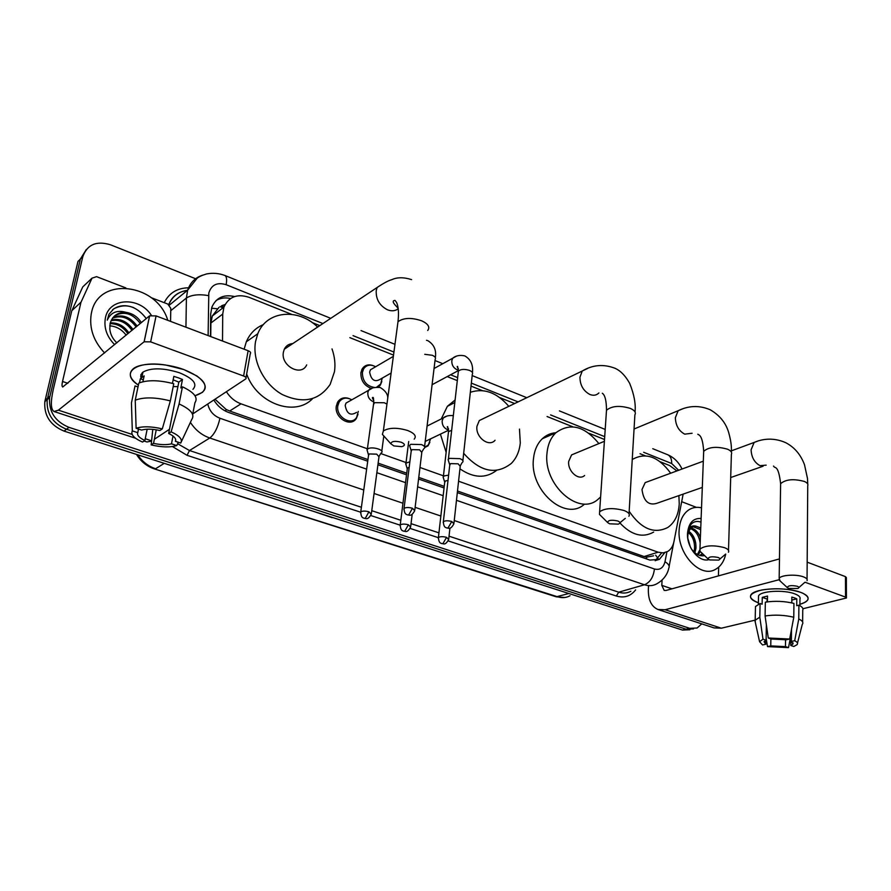 <?xml version="1.0" encoding="UTF-8"?>
<svg xmlns="http://www.w3.org/2000/svg" width="891" height="891" viewBox="0 0 891 891"><rect width="100%" height="100%" fill="white"/><g stroke="black" fill="none" stroke-linecap="round" stroke-linejoin="round"><path stroke-width="1.34" d="M429.863 442.315L428.003 445.901L424.751 447.471M357.97 414.326L356.4 418.336C350.731 427.947 334.014 417.723 336.341 405.94L337.778 401.919C340.496 398.054 344.271 396.94 349.072 398.567M381.849 381.426L380.379 385.046L378.43 387.084M371.035 388.298C364.051 385.536 360.677 380.323 360.9 372.638L362.303 368.707C364.742 365.232 368.15 364.141 372.527 365.421M218.974 307.362L212.325 315.982L210.889 323.032L210.755 336.586M222.082 305.557L225.078 304.544M457.506 491.019L644.093 556.541L646.654 557.165L653.615 555.795M215.021 399.224L226.091 409.415L229.689 411.007L367.961 459.567M378.14 463.142L406.73 473.188M418.77 477.409L444.23 486.352M676.904 470.916L669.664 465.559L660.242 461.783M458.575 481.218L658.126 552.197L663.194 552.91L667.805 551.418C670.979 549.379 673.039 546.072 673.986 541.483L683.152 494.115M226.414 391.695C230.078 397.531 234.946 401.574 241.004 403.835L367.393 448.786M380.735 453.53L406.051 462.54M419.984 467.485L443.451 475.839M291.58 314.334L249.057 297.327C237.151 293.484 228.775 296.759 223.919 307.128L222.717 314.1L222.516 341.03M645.162 455.758L640.05 453.708M604.521 439.497L588.918 433.26M572.768 426.8L547.074 416.52M514.642 403.545L499.784 397.609M482.254 390.592L471.016 386.104M457.306 380.613L447.215 376.581M393.521 355.108L349.862 337.644M319.791 325.616L312.206 322.587M701.752 623.878L697.107 628.01L689.701 628.311L68.963 427.357C55.108 421.554 48.66 411.653 49.618 397.642L82.796 256.686C87.251 244.49 96.506 240.537 110.551 244.802L195.608 278.738M689.701 628.311L686.092 629.191L693.488 628.89L686.092 629.191L66.491 429.239C52.68 423.459 46.254 413.591 47.223 399.636L80.379 259.069L86.316 249.48M457.328 492.612L649.884 560.094L659.44 559.325L664.764 552.665M213.818 400.014C217.471 406.018 222.405 410.172 228.619 412.455L367.727 461.204M377.918 464.779L406.519 474.803M418.57 479.024L444.052 487.956M234.6 296.558C223.652 294.119 216.067 297.694 211.835 307.272L210.688 313.988L210.465 336.475M216.112 300.512C220.378 297.984 225.211 297.316 230.591 298.507M661.189 553.456L655.186 560.762M689.901 629.759L682.506 630.071L686.092 629.191L66.491 429.239C52.68 423.459 46.254 413.591 47.223 399.636L80.379 259.069L82.796 256.686M682.506 630.071L64.041 431.099C50.264 425.352 43.859 415.518 44.828 401.607L77.974 261.453L80.379 259.069M269.171 497.089L249.491 490.763M202.302 475.571L181.519 468.889M450.055 555.282L433.182 549.858M504.562 572.824L488.491 567.645M556.507 589.53L541.182 584.607M332.176 517.682L313.91 511.49M392.808 536.872L375.066 531.159M725.731 554.079C724.116 561.319 720.73 566.386 715.584 569.293C700.56 578.682 677.249 554.002 679.12 530.19C679.733 520.6 683.007 513.795 688.932 509.775C692.73 507.425 696.929 506.767 701.529 507.825M699.691 555.472L702.442 553.567M699.791 555.505L702.899 554.002M697.375 554.525L699.624 550.148M698.098 554.881L700.348 551.607M693.911 551.952L694.523 548.834C694.835 541.94 692.808 536.493 688.442 532.495M694.857 552.81L695.938 548.399C696.216 540.837 693.866 535.146 688.888 531.314M700.694 529.644L693.187 526.715M687.774 538.298L687.763 536.516C688.03 532.094 689.556 528.976 692.34 527.16L695.871 526.135L700.76 527.995M700.181 542.975C698.912 535.368 695.693 530.613 690.525 528.697M700.393 537.384C698.221 532.083 695.136 528.976 691.138 528.062M690.336 546.963L687.752 538.131M691.026 548.366C694.991 554.135 699.513 556.552 704.592 555.616M708.969 559.626C699.067 562.678 686.504 547.352 687.518 533.297C688.598 522.972 693.131 518.016 701.117 518.462M700.983 522.137C696.784 520.645 693.309 521.58 690.536 524.933L687.596 534.31L687.674 537.529L687.618 534.578C688.331 527.84 691.082 525.033 695.871 526.135M700.983 522.171L700.415 521.926M800.53 592.315L802.758 593.217C810.676 597.449 809.73 601.147 799.918 604.287C804.306 603.062 806.968 601.503 807.892 599.632C808.917 596.992 806.466 594.553 800.53 592.315C788.29 588.55 775.259 587.793 761.449 590.065C748.017 593.707 747.003 597.961 758.397 602.828C752.149 600.556 749.609 598.028 750.757 595.255C753.04 588.439 785.405 586.401 800.53 592.315M681.693 501.689L696.417 507.358M648.514 586.211L648.358 589.185C648.113 599.777 651.321 606.559 657.992 609.522L665.143 609.734L779.068 579.729M658.549 609.711L714.003 627.888L721.309 628.2L755.178 620.125M802.914 608.742L846.417 597.995L845.548 597.104L845.481 576.644L846.35 577.557L846.417 597.716M805.085 582.246L845.548 597.104M807.168 562.154L845.481 576.644M779.469 558.902L666.056 590.466L664.196 590.41L661.813 585.376L662.069 580.152M718.413 575.898L718.692 567.133M791.798 600.022L791.821 602.884M791.52 629.313L791.375 641.431L792.99 643.948L790.796 645.485L790.963 632.287M785.561 639.593L785.472 646.621L770.748 645.908L770.871 638.869M791.765 602.873L791.832 597.07L794.549 597.906L796.788 598.841L796.721 605.691L798.904 605.167C802.212 606.782 803.493 608.453 802.746 610.19L802.646 622.052M758.508 597.75L758.542 595.968C760.201 591 783.612 589.53 794.594 593.796C798.926 595.433 800.719 597.204 799.962 599.131L799.906 605.68M767.407 601.859L767.519 596.046L762.262 597.371L762.128 604.187L760.09 603.485L759.811 617.207L762.986 639.192L766.093 640.228L766.383 624.914M755.434 608.542L755.479 606.548L760.09 603.485M765.347 602.171C775.036 600.734 784.57 601.147 793.937 603.407L793.781 617.229L789.682 639.025L786.363 639.76L771.406 639.047L768.287 638.012L765.079 615.948L765.347 602.171M755.345 622.519L755.178 620.192L759.811 617.207M765.079 615.948C774.814 614.578 784.381 615.002 793.781 617.229M766.126 638.312L767.53 646.61L770.748 645.908M785.472 646.621L788.513 647.623L790.918 635.138M788.513 647.623L767.53 646.61M765.826 640.339L765.759 644.271L762.54 644.973L759.577 641.709L762.986 639.192M768.287 638.012L789.682 639.025M765.759 644.271L764.055 641.676L766.093 640.228M791.375 641.431L794.705 640.707L798.77 618.967L798.904 605.167M798.77 618.967C802.1 620.548 803.381 622.185 802.635 623.878M794.705 640.707C797.322 642.021 798.113 643.335 797.077 644.661L793.848 646.487L790.796 645.485M766.817 601.937L767.463 598.752M791.854 600.055L796.788 598.841M762.262 597.371L766.873 598.986M797.267 586.267C791.186 585.097 787.878 585.565 787.343 587.659L788.702 588.461L797.824 588.505C799.283 587.77 799.093 587.024 797.267 586.267M780.115 580.965L779.168 578.437C780.561 574.996 796.231 573.971 803.515 576.889C806.489 578.036 807.658 579.306 807.034 580.676M648.414 481.407L645.195 482.599L641.988 489.527C643.58 500.976 648.381 505.609 656.4 503.448L702.308 487.433M632.242 459.511C645.619 451.971 658.438 456.526 670.678 473.199M678.886 495.608L679.243 503.805C678.597 514.675 674.788 522.549 667.849 527.45C654.161 534.355 641.264 528.976 629.169 511.3M653.626 532.094C642.589 538.22 631.34 535.168 619.902 522.95M718.113 557.476C711.92 556.229 708.568 556.719 708.067 558.947L709.693 559.938L718.636 560.105C720.451 559.27 720.284 558.39 718.113 557.476M701.028 552.208L700.081 551.306L699.947 549.079C705.249 545.337 713.413 544.858 724.439 547.642C728.003 549.034 729.339 550.56 728.448 552.208M575.686 453.207L571.588 454.911L568.681 461.449C567.511 471.283 578.749 481.107 584.63 475.493M600.623 496.955L597.984 499.361C578.916 516.568 543.053 484.737 547.007 453.14C547.82 444.542 550.749 437.771 555.784 432.826C570.095 422.356 584.463 425.943 598.875 443.595M584.095 504.484C565.028 521.569 529.432 490.173 533.464 458.887C534.322 450.378 537.251 443.662 542.285 438.762C546.161 435.131 550.694 433.126 555.895 432.725M617.775 520.99C611.471 519.642 608.085 520.155 607.595 522.527L609.6 523.808L618.265 524.153C620.604 523.195 620.437 522.148 617.775 520.99M600.857 515.778L599.487 514.408L599.61 511.768C605.078 508.037 613.264 507.636 624.19 510.565C628.612 512.325 630.171 514.218 628.879 516.257M484.726 417.935L479.313 420.541L476.941 426.299C475.304 437.18 488.959 447.616 495.062 440.265M470.348 392.274C484.114 387.886 496.933 392.575 508.817 406.341M519.475 429.117L520.288 442.905C519.431 451.403 516.424 458.264 511.256 463.476C495.975 475.282 480.115 471.885 463.676 453.296M441.245 418.959L447.371 406.318L455.112 399.959M496.565 470.403C485.718 478.656 473.511 478.133 459.934 468.833M446.146 452.35L440.432 434.195M401.306 442.248C394.902 440.7 391.416 441.212 390.826 443.774L393.889 445.934L401.785 446.669C405.394 445.545 405.238 444.074 401.306 442.248M384.945 437.214L382.384 434.374L383.364 430.932C389.111 427.524 397.263 427.402 407.822 430.553C414.593 433.36 416.721 436.211 414.192 439.14M292.76 343.592C288.873 343.848 286.044 345.719 284.307 349.216L283.405 352.157C280.453 365.811 301.314 377.071 306.682 364.909M332.02 348.916C334.726 356.656 335.551 364.263 334.47 371.714L330.149 384.411C318.889 400.705 302.895 404.057 282.18 394.479C263.914 384.355 252.042 360.755 255.561 341.487L257.789 333.735C266.609 310.58 298.129 307.785 317.653 327.042M244.123 349.205L246.317 341.799C249.859 333.579 255.561 327.832 263.424 324.569M312.563 398.645C295.155 417.244 256.953 403.723 246.673 374.008M462.719 462.117C463.543 460.892 462.596 459.745 459.856 458.653L449.398 458.364L448.095 459.622L448.496 460.892M453.998 522.872L460.213 466.316L458.152 463.821L450.59 463.621L449.743 465.158M391.116 373.051L380.646 379.02C374.833 382.551 371.168 380.223 369.631 372.048L370.444 369.787L374.064 367.66M374.242 387.429C366.435 385.992 362.481 380.992 362.381 372.416L363.695 368.718C366.68 364.764 370.656 364.107 375.612 366.758M382.217 378.118L380.657 384.054L376.815 387.017M424.383 448.273C425.308 446.981 424.305 445.745 421.376 444.564L410.784 444.297L409.57 445.489L409.994 446.881M414.838 509.719L421.799 452.494L419.616 449.821L411.965 449.632L411.197 451.191M448.607 475.159L444.364 475.839L443.105 477.019L443.473 478.166M430.509 439.018L428.371 444.921L424.751 447.271M448.006 480.461L445.511 480.94L444.687 482.365M448.585 430.23L425.219 441.424M409.871 461.805L405.984 463.086L406.062 464.868M409.181 467.307L407.365 468.098L407.232 469.111M420.14 466.171L420.285 464.946M356.534 412.366C350.519 416.119 346.733 413.792 345.196 405.405L346.02 403.088L350.052 400.805M381.593 452.673C384.656 449.955 372.26 446.28 368.072 448.696L366.992 449.755L367.393 451.124M358.293 411.397L356.656 417.356C351.344 426.377 335.651 416.788 337.834 405.728L339.181 401.941C342.367 397.709 346.566 397.007 351.778 399.825M371.413 513.283L378.987 456.816L376.715 454.143L369.208 453.953L368.529 455.412M183.769 369.542L196.911 375.957C208.583 384.957 207.937 391.55 194.984 395.738L202.424 392.374C209.118 385.068 202.892 377.461 183.769 369.542L165.926 365.076C135.933 360.12 119.416 373.162 138.395 385.101C129.618 378.798 127.992 373.284 133.516 368.551C141.313 362.325 165.57 362.76 183.769 369.542M81.07 302.105L71.859 310.647L81.07 302.105L92.018 278.148L96.562 276.656L125.865 287.927M151.136 297.639L167.753 304.031L170.794 308.353L170.549 321.384M71.648 311.26L53.337 389.155C50.497 401.952 50.731 409.403 54.039 411.519L58.383 410.161L144.108 341.788L149.577 315.848L62.704 387.017C61.891 386.494 61.824 384.656 62.526 381.482L80.869 302.717M71.859 310.647L82.74 286.924L92.018 278.148M144.086 441.034L146.948 441.969L151.57 441.09M154.355 439.263L169.479 429.284M192.79 413.892L245.805 378.887C246.651 377.94 245.927 376.982 243.611 376.013L248.121 350.72C250.416 351.7 251.128 352.691 250.282 353.671L246.027 377.628M149.577 315.848L156.081 315.904L150.657 341.877L243.611 376.013M150.657 341.877L144.108 341.788M156.081 315.904L248.121 350.72M140.655 376.581L141.469 377.494M173.144 379.844L178.813 382.094L168.655 433.449C174.224 436.178 176.485 438.795 175.427 441.301L175.716 439.82M173.01 436.022L171.484 443.829C166.706 445.055 160.725 444.899 153.53 443.362L156.259 429.807M177.922 386.605L173.188 386.605M172.442 383.386L173.834 376.392L178.345 377.817L182.477 379.477L180.817 387.964L182.443 386.817C194.205 392.385 198.359 397.687 194.929 402.732L192.668 414.515M140.967 377.962L140.856 374.777L142.972 372.082C151.303 367.582 163.421 367.805 179.347 372.739C193.291 378.475 197.824 384.01 192.924 389.345M142.916 381.738L144.142 375.879L140.344 378.742L139.486 382.818M142.705 373.351L142.159 372.783M138.005 386.972L135.031 385.937L131.445 402.955L132.302 430.888L137.749 432.681L138.495 429.05M138.807 383.108C147.494 379.766 159.144 379.978 173.756 383.743L170.337 400.905L162.307 428.883L159.868 430.509C152.472 428.916 146.38 428.771 141.58 430.063L136.111 428.259L135.232 400.193L138.807 383.108M135.232 400.193C143.93 396.94 155.635 397.186 170.337 400.905M152.784 429.373L151.18 444.899L153.53 443.362M171.484 443.829L176.752 445.567L178.311 442.259M176.752 445.567C170.148 447.538 161.616 447.315 151.18 444.899M147.171 429.217L144.865 440.522L142.538 442.07C133.995 438.272 130.587 434.552 132.302 430.888M136.111 428.259C142.76 426.143 151.492 426.355 162.307 428.883M144.865 440.522C139.263 437.86 136.891 435.242 137.749 432.681M168.655 433.449L171.117 431.834L179.08 403.946L182.443 386.817M179.08 403.946C190.919 409.426 195.129 414.627 191.71 419.538L181.363 441.691M171.117 431.834C179.614 435.777 182.822 439.508 180.717 443.061L175.427 441.301M178.813 382.094L182.477 379.477M140.344 378.742L143.317 379.789M104.615 352.97C93.588 341.22 89.111 328.267 91.205 314.122L91.506 312.685C98.4 275.92 156.827 283.238 167.798 320.337M140.31 323.5C132.369 313.175 123.715 310.703 114.36 316.093M116.866 342.857C112.689 338.892 110.339 334.314 109.827 329.135L110.094 323.589C112.355 315.882 117.679 312.14 126.054 312.34C132.559 313.398 137.66 316.828 141.368 322.62M136.123 326.964C129.362 317.786 121.488 314.857 112.5 318.187M137.158 326.095C130.119 316.628 122.034 313.81 112.923 317.619M131.968 330.383C126.344 322.397 119.372 319.167 111.052 320.693M133.004 329.536C127.09 321.239 119.884 318.076 111.375 320.025M127.87 333.769C123.392 327.075 117.467 323.7 110.072 323.667M128.894 332.933C124.127 325.894 117.924 322.542 110.272 322.876M114.672 344.672C106.753 336.609 103.668 327.665 105.416 317.842C109.081 297.627 139.263 296.402 151.303 315.236M146.28 318.566C136.657 306.07 125.831 302.806 113.803 308.765L108.925 314.323L107.288 320.125C110.74 312.407 116.999 309.812 126.054 312.34M109.76 325.839C116.353 326.318 121.822 329.436 126.154 335.194M133.862 307.718C125.631 304.455 118.514 305.168 112.511 309.834M211.535 308.208L217.293 308.754M646.454 558.891L646.654 557.165M655.642 555.171L658.115 558.523M225.69 411.219L226.091 409.415M644.093 556.541L658.126 552.197M229.689 411.007L241.004 403.835M210.889 323.032L222.717 314.1M678.641 470.27L671.68 463.52L643.67 452.283M667.437 454.633L667.871 454.811C670.511 456.203 671.781 459.099 671.68 463.52M322.91 323.544L226.147 284.708C217.17 282.001 211.39 284.786 208.806 293.05L208.115 335.584M185.941 327.197L186.397 298.028L187.645 290.165C190.295 282.447 195.407 277.413 202.992 275.074M170.749 310.703L186.397 298.028C191.576 294.798 198.96 293.985 208.55 295.612M635.617 589.898C630.616 596.246 624.179 598.295 616.327 596.023L448.173 540.904M438.294 537.663L410.138 528.441M400.07 525.144L370.801 515.544M360.543 512.18L187.043 455.312L172.453 446.558M164.234 302.673C169.145 292.961 177.242 288.005 188.536 287.793M49.896 396.261L45.107 400.226M68.963 427.357L64.041 431.099M456.482 500.319L654.428 568.993C659.841 570.34 663.361 567.923 664.987 561.742C668.629 563.992 669.887 566.13 668.785 568.157C668.283 570.864 666.034 578.682 656.667 583.883C652.958 585.91 648.893 586.211 644.471 584.774L618.733 592.181C623.11 593.573 627.153 593.261 630.861 591.256M187.611 290.288C178.601 291.546 172.331 296.313 168.8 304.599M363.773 490.005L209.786 438.004L189.482 450.534L361.401 507.269M207.748 404.024C209.418 410.94 213.484 415.674 219.943 418.247C217.794 427.747 214.408 434.329 209.786 438.004C201.745 435.164 195.285 429.952 190.396 422.356M177.621 443.718L189.482 450.534L187.043 455.312M654.428 568.993C653.448 577.101 650.129 582.369 644.471 584.774L454.254 520.556M440.856 516.023L415.128 507.347M402.955 503.237L374.064 493.48M371.759 510.688L400.816 520.277M411.041 523.652L438.94 532.851M449.031 536.182L618.733 592.181L616.327 596.023M664.987 561.742L666.913 551.908M604.711 436.646L550.582 414.916M518.094 401.886L471.35 383.119M457.651 377.617L450.579 374.777M393.933 352.045L353.036 335.64M219.943 418.247L366.635 469.145M376.86 472.687L405.539 482.644M417.623 486.831L443.172 495.697M224.677 275.386L224.977 275.508C226.637 276.566 227.027 279.629 226.147 284.708M224.009 306.883L221.436 305.869M568.87 593.506L556.262 596.825L154.522 468.944L557.755 596.836C562.176 598.184 566.275 597.816 570.04 595.745M137.693 454.789C142.204 461.605 148.173 466.26 155.602 468.733L164.278 463.342M692.184 534.522L695.748 543.131M665.143 609.734L721.309 628.2M661.813 585.376L671.948 588.817M807.046 579.273L807.736 485.751C808.349 484.147 807.213 482.71 804.328 481.441C793.569 478.578 785.673 479.313 780.627 483.679L780.594 485.361M757.339 441.257L754.131 442.448L751.091 449.832C751.481 457.317 754.454 462.585 760.012 465.648L766.182 465.158M728.504 550.371L731.388 454.377C732.257 452.461 730.965 450.735 727.513 449.198C716.821 446.191 708.88 446.892 703.69 451.291L703.612 453.486M682.272 409.002L678.151 410.718L675.367 417.679C675.623 425.397 678.742 430.888 684.722 434.151L692.118 433.249M629.024 513.773L634.893 414.861C636.174 412.511 634.67 410.361 630.394 408.423C619.824 405.26 611.861 405.862 606.504 410.239L606.303 413.179M587.77 368.373L582.235 371.024L579.952 377.183C580.03 385.168 583.327 390.926 589.864 394.468C593.473 395.86 596.502 395.348 598.919 392.931M427.713 330.494C430.219 327.12 428.226 323.89 421.721 320.827C411.553 317.419 403.645 317.697 397.999 321.673L397.353 326.474M284.307 349.216L377.093 287.526L376.214 290.689C375.846 299.253 379.566 305.602 387.351 309.745C391.528 311.382 395.159 311.07 398.221 308.821M451.77 521.502L448.039 527.951L446.803 527.995C448.385 527.728 450.278 530.513 453.898 523.808L451.77 521.502C447.984 520.5 445.177 520.567 443.35 521.692L443.228 522.616M458.442 370.099L457.317 369.843C453.564 368.117 451.715 365.121 451.782 360.822L452.717 358.215L456.081 356.355M462.875 460.68L472.308 374.287C473.143 372.917 472.23 371.636 469.579 370.456L469.201 370.311C464.311 368.907 460.703 369.175 458.386 371.079L458.208 372.705M412.466 508.26L408.735 514.842L407.532 514.909C409.036 514.63 410.996 517.448 414.716 510.732L412.466 508.26C408.691 507.246 405.884 507.291 404.046 508.405L403.901 509.407M424.573 446.725L435.153 359.385C436.078 357.926 435.12 356.556 432.28 355.286L424.751 354.306M446.569 537.351L442.961 543.577L441.813 543.621C443.362 543.287 445.021 546.161 448.663 539.523L446.569 537.351C442.872 536.393 440.154 536.449 438.405 537.518L438.294 538.353M448.574 429.885L447.594 429.674C443.896 428.081 442.07 425.141 442.148 420.864L443.295 417.935L446.558 416.253M451.659 430.32L448.507 431.656L448.351 433.048M408.401 524.788L404.792 531.136L403.668 531.203C405.16 530.858 406.875 533.765 410.617 527.104L408.401 524.788C404.714 523.819 401.997 523.863 400.237 524.922L400.115 525.824M368.93 511.802L365.321 518.272L364.23 518.35C365.711 517.972 367.359 520.99 371.28 514.274L368.93 511.802C365.254 510.821 362.537 510.844 360.766 511.88L360.621 512.86M373.797 401.852L373.507 401.774C369.553 400.07 367.66 397.03 367.816 392.641L368.64 390.28L372.627 387.986M386.961 404.102L384.255 402.732L374.409 402.676L373.452 404.848M58.383 410.161L132.158 434.429M145.233 438.728L151.604 440.822M62.526 381.482L67.883 383.308M212.325 315.982L223.919 307.128M682.016 469.022C678.853 462.329 674.142 457.595 667.871 454.811L652.78 448.708M49.618 397.642L44.828 401.607M330.75 318.332L224.977 275.508C218.852 273.225 212.693 272.724 206.489 273.971C202.079 275.297 198.971 276.7 197.189 278.192L187.645 290.165L169.39 305.101M187.288 290.455C178.122 291.713 171.941 296.413 168.767 304.577M669.152 566.242L673.707 542.697M605.201 429.44L559.392 410.896M526.793 397.698L472.174 375.579M442.794 363.695L435.008 360.543M394.958 344.327L361.033 330.583M223.017 307.818L220.044 306.649M655.72 560.461L659.44 559.325M154.522 468.944C146.859 466.383 140.845 461.527 136.49 454.399M564.805 597.505L556.262 596.825M701.729 554.748L700.293 555.182M792.99 643.948L793.001 642.868M758.375 604.187L758.542 595.968M755.178 620.192L755.479 606.548M759.577 641.709L754.955 620.76M797.478 643.135L802.268 624.446M731.466 450.801L754.131 442.448C760.157 439.82 771.706 436.512 785.639 442.638C794.427 447.182 800.719 454.566 804.517 464.801L807.491 478.489L807.758 484.136M787.343 587.659L779.436 580.342M773.455 466.071L773.833 466.327C774.68 468.933 778.266 463.765 780.627 483.679L779.168 578.437M645.195 482.599L703.311 461.182M730.698 477.531L763.052 466.249M798.793 587.648L804.785 582.38M634.047 429.005L678.151 410.718C688.732 405.505 699.424 405.193 710.227 409.771C719.661 415.284 725.797 422.824 728.649 432.402C731.756 443.44 731.433 448.518 731.455 452.26M708.067 558.947L700.081 551.306M697.798 434.218L698.555 434.663C701.317 435.844 703.032 441.39 703.69 451.291L699.947 549.079M571.588 454.911L604.399 441.301M555.784 432.826L542.285 438.762M719.895 559.036L725.653 554.102M479.313 420.541L582.235 371.024C592.682 364.775 603.641 363.873 615.113 368.317C617.73 369.531 623.644 372.572 629.692 383.408C634.091 394.323 635.873 403.846 635.049 412.01M599.61 511.768L606.504 410.239C606.426 400.694 605.034 395.036 602.316 393.254L603.174 394.056M607.595 522.527L599.487 514.408M454.822 402.532L447.371 406.318M619.924 522.783L625.293 518.362M390.826 443.774L382.384 434.374M398.132 308.041C392.875 303.185 391.84 300.635 395.003 300.412L396.584 302.417C398.489 306.782 398.956 313.198 397.999 321.673L383.364 430.932M257.789 333.735L246.317 341.799M411.597 279.629C403.779 277.134 397.152 277.157 391.717 279.707C388.487 280.554 383.609 283.16 377.093 287.526M397.33 307.662L397.999 307.239M472.475 372.672C473.288 364.809 470.704 359.207 464.734 355.888C459.789 354.852 455.78 355.632 452.717 358.215L434.051 368.518M458.408 368.841C457.116 367.014 456.849 366.223 457.618 366.479L458.386 371.079L448.396 459.065M449.643 464.512L448.095 459.622M446.803 527.995C446.391 527.361 443.763 528.474 443.35 521.692L449.855 464.122M432.079 384.712L458.431 370.567M460.424 465.536L462.106 462.607M435.354 357.625C436.523 350.074 433.995 344.416 427.791 340.652L426.488 340.284M370.444 369.787L393.354 356.367M363.695 368.718L361.657 369.921M411.085 450.478L409.57 445.489M407.532 514.909C407.12 514.285 404.325 515.31 404.046 508.405L411.33 450.066M422.044 451.648L423.737 448.786M427.079 426.043L443.295 417.935C445.522 416.008 448.864 415.239 453.33 415.651M448.507 428.838C447.226 427.179 446.948 426.455 447.672 426.655L448.507 431.656L443.373 476.507M444.598 481.786L443.105 477.019M441.813 543.621C441.446 543.009 438.895 544.178 438.405 537.518L444.798 481.43M448.763 538.665L449.933 528.085M408.702 441.513L405.984 463.086M407.142 468.466L405.672 463.61M403.668 531.203C403.244 530.557 400.627 531.704 400.237 524.922L407.365 468.098M410.729 526.191L412.177 514.33M387.752 398.177C387.875 394.234 385.369 390.681 380.234 387.496C374.053 387.117 370.188 388.053 368.64 390.28L346.02 403.088M373.797 400.527C372.293 398.221 372.004 397.219 372.917 397.531C373.418 396.863 373.663 398.756 373.674 403.233L367.337 449.209M368.44 454.711L366.992 449.755M339.181 401.941L337.143 403.111M364.23 518.35C363.74 517.682 361.044 518.796 360.766 511.88L368.674 454.321M383.776 436.278L381.793 451.169M379.232 456.003L380.969 453.14M54.34 411.609L135.588 438.249M149.643 315.793L144.175 341.743M141.914 377.138L142.972 372.082"/></g></svg>
